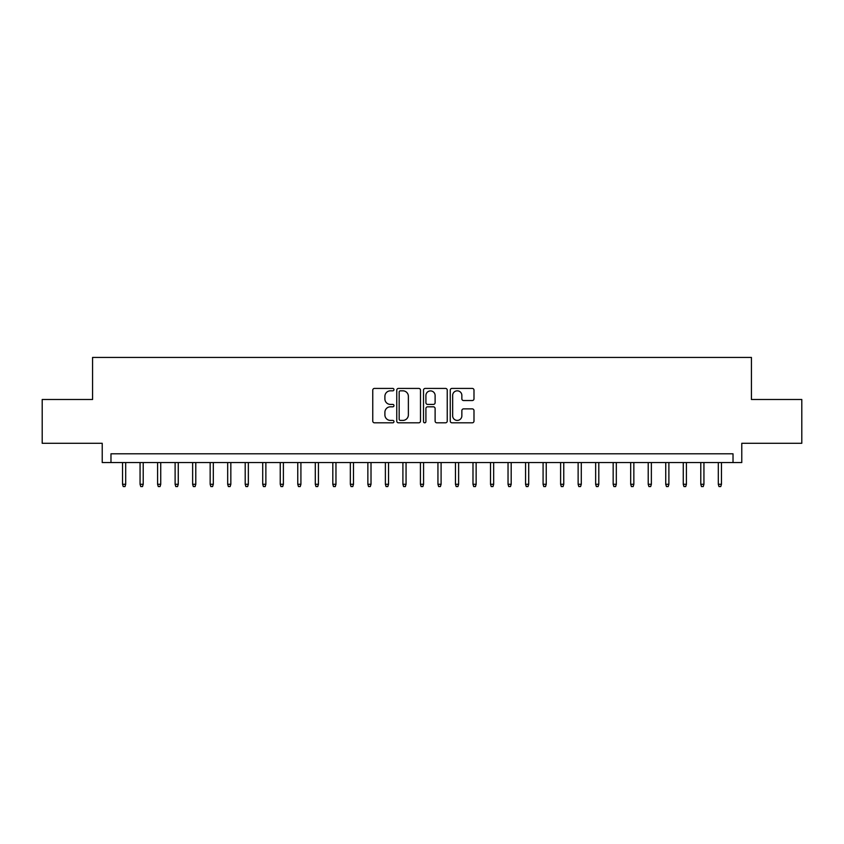 <?xml version="1.0" encoding="UTF-8"?>
<svg xmlns="http://www.w3.org/2000/svg" width="844" height="844" viewBox="0 0 844 844"><rect width="100%" height="100%" fill="white"/><g stroke="black" fill="none" stroke-linecap="round" stroke-linejoin="round"><path stroke-width="1.27" d="M393.969 389.622A1.203 1.203 0 0 0 392.766 388.419L374.483 388.419A1.72 1.72 0 0 0 372.763 390.139L372.763 421.093A1.72 1.72 0 0 0 374.483 422.812L392.766 422.812A1.203 1.203 0 0 0 393.969 421.61A1.203 1.203 0 0 0 392.766 420.407L390.392 420.407A5.507 5.507 0 0 1 384.896 414.9L384.896 412.326A5.507 5.507 0 0 1 390.392 406.819L392.766 406.819A1.203 1.203 0 0 0 393.969 405.616A1.203 1.203 0 0 0 392.766 404.413L390.392 404.413A5.507 5.507 0 0 1 384.896 398.906L384.896 396.332A5.507 5.507 0 0 1 390.392 390.825L392.766 390.825A1.203 1.203 0 0 0 393.969 389.622M472.271 400.541A1.72 1.72 0 0 0 473.99 398.822L473.99 390.139A1.72 1.72 0 0 0 472.271 388.419L451.973 388.419A1.72 1.72 0 0 0 450.253 390.139L450.253 421.093A1.72 1.72 0 0 0 451.973 422.812L472.271 422.812A1.72 1.72 0 0 0 473.99 421.093L473.99 410.606A1.72 1.72 0 0 0 472.271 408.886L463.578 408.886A1.72 1.72 0 0 0 461.858 410.606L461.858 415.807A4.6 4.6 0 0 1 457.258 420.407A4.6 4.6 0 0 1 452.658 415.807L452.658 395.425A4.6 4.6 0 0 1 457.258 390.825A4.6 4.6 0 0 1 461.858 395.425L461.858 398.822A1.72 1.72 0 0 0 463.578 400.541L472.271 400.541M733.025 462.565L741.781 462.565L741.781 443.29L801.8 443.29L801.8 399.486L751.424 399.486L751.424 357.434L92.576 357.434L92.576 399.486L42.2 399.486L42.2 443.29L102.219 443.29L102.219 462.565L733.025 462.565L733.025 453.808L110.975 453.808L110.975 462.565M420.491 390.139A1.72 1.72 0 0 0 418.772 388.419L398.484 388.419A1.72 1.72 0 0 0 396.764 390.139L396.764 421.093A1.72 1.72 0 0 0 398.484 422.812L418.772 422.812A1.72 1.72 0 0 0 420.491 421.093L420.491 390.139M425.228 388.419L445.516 388.419A1.72 1.72 0 0 1 447.236 390.139L447.236 421.093A1.72 1.72 0 0 1 445.516 422.812L436.833 422.812A1.72 1.72 0 0 1 435.114 421.093L435.114 408.538A1.72 1.72 0 0 0 433.394 406.819L427.634 406.819A1.72 1.72 0 0 0 425.914 408.538L425.914 421.61A1.203 1.203 0 0 1 424.711 422.812A1.203 1.203 0 0 1 423.509 421.61L423.509 390.139A1.72 1.72 0 0 1 425.228 388.419M400.373 390.825A1.203 1.203 0 0 0 399.17 392.027L399.17 419.204A1.203 1.203 0 0 0 400.373 420.407L402.862 420.407A5.507 5.507 0 0 0 408.369 414.9L408.369 396.332A5.507 5.507 0 0 0 402.862 390.825L400.373 390.825M435.114 395.509A4.6 4.6 0 0 0 430.514 390.909A4.6 4.6 0 0 0 425.914 395.509L425.914 402.693A1.72 1.72 0 0 0 427.634 404.413L433.394 404.413A1.72 1.72 0 0 0 435.114 402.693L435.114 395.509M125.693 484.287L124.996 486.566L123.245 486.566L122.538 484.287L125.693 484.287L125.693 462.565M122.538 484.287L122.538 462.565M143.216 484.287L142.52 486.566L140.769 486.566L140.062 484.287L143.216 484.287L143.216 462.565M140.062 484.287L140.062 462.565M160.74 484.287L160.043 486.566L158.282 486.566L157.585 484.287L160.74 484.287L160.74 462.565M157.585 484.287L157.585 462.565M178.263 484.287L177.556 486.566L175.805 486.566L175.109 484.287L178.263 484.287L178.263 462.565M175.109 484.287L175.109 462.565M195.787 484.287L195.08 486.566L193.329 486.566L192.632 484.287L195.787 484.287L195.787 462.565M192.632 484.287L192.632 462.565M213.31 484.287L212.604 486.566L210.852 486.566L210.156 484.287L213.31 484.287L213.31 462.565M210.156 484.287L210.156 462.565M230.834 484.287L230.127 486.566L228.376 486.566L227.68 484.287L230.834 484.287L230.834 462.565M227.68 484.287L227.68 462.565M248.347 484.287L247.651 486.566L245.899 486.566L245.203 484.287L248.347 484.287L248.347 462.565M245.203 484.287L245.203 462.565M265.871 484.287L265.174 486.566L263.423 486.566L262.716 484.287L265.871 484.287L265.871 462.565M262.716 484.287L262.716 462.565M283.394 484.287L282.698 486.566L280.947 486.566L280.24 484.287L283.394 484.287L283.394 462.565M280.24 484.287L280.24 462.565M300.918 484.287L300.221 486.566L298.47 486.566L297.763 484.287L300.918 484.287L300.918 462.565M297.763 484.287L297.763 462.565M318.441 484.287L317.745 486.566L315.994 486.566L315.287 484.287L318.441 484.287L318.441 462.565M315.287 484.287L315.287 462.565M335.965 484.287L335.268 486.566L333.507 486.566L332.81 484.287L335.965 484.287L335.965 462.565M332.81 484.287L332.81 462.565M353.488 484.287L352.781 486.566L351.03 486.566L350.334 484.287L353.488 484.287L353.488 462.565M350.334 484.287L350.334 462.565M371.012 484.287L370.305 486.566L368.554 486.566L367.857 484.287L371.012 484.287L371.012 462.565M367.857 484.287L367.857 462.565M388.535 484.287L387.829 486.566L386.077 486.566L385.381 484.287L388.535 484.287L388.535 462.565M385.381 484.287L385.381 462.565M406.059 484.287L405.352 486.566L403.601 486.566L402.904 484.287L406.059 484.287L406.059 462.565M402.904 484.287L402.904 462.565M423.572 484.287L422.876 486.566L421.124 486.566L420.428 484.287L423.572 484.287L423.572 462.565M420.428 484.287L420.428 462.565M441.096 484.287L440.399 486.566L438.648 486.566L437.941 484.287L441.096 484.287L441.096 462.565M437.941 484.287L437.941 462.565M458.619 484.287L457.923 486.566L456.171 486.566L455.465 484.287L458.619 484.287L458.619 462.565M455.465 484.287L455.465 462.565M476.143 484.287L475.446 486.566L473.695 486.566L472.988 484.287L476.143 484.287L476.143 462.565M472.988 484.287L472.988 462.565M493.666 484.287L492.97 486.566L491.219 486.566L490.512 484.287L493.666 484.287L493.666 462.565M490.512 484.287L490.512 462.565M511.19 484.287L510.493 486.566L508.732 486.566L508.035 484.287L511.19 484.287L511.19 462.565M508.035 484.287L508.035 462.565M528.713 484.287L528.006 486.566L526.255 486.566L525.559 484.287L528.713 484.287L528.713 462.565M525.559 484.287L525.559 462.565M546.237 484.287L545.53 486.566L543.779 486.566L543.082 484.287L546.237 484.287L546.237 462.565M543.082 484.287L543.082 462.565M563.76 484.287L563.053 486.566L561.302 486.566L560.606 484.287L563.76 484.287L563.76 462.565M560.606 484.287L560.606 462.565M581.284 484.287L580.577 486.566L578.826 486.566L578.129 484.287L581.284 484.287L581.284 462.565M578.129 484.287L578.129 462.565M598.797 484.287L598.101 486.566L596.349 486.566L595.653 484.287L598.797 484.287L598.797 462.565M595.653 484.287L595.653 462.565M616.32 484.287L615.624 486.566L613.873 486.566L613.166 484.287L616.32 484.287L616.32 462.565M613.166 484.287L613.166 462.565M633.844 484.287L633.148 486.566L631.396 486.566L630.69 484.287L633.844 484.287L633.844 462.565M630.69 484.287L630.69 462.565M651.368 484.287L650.671 486.566L648.92 486.566L648.213 484.287L651.368 484.287L651.368 462.565M648.213 484.287L648.213 462.565M668.891 484.287L668.195 486.566L666.443 486.566L665.737 484.287L668.891 484.287L668.891 462.565M665.737 484.287L665.737 462.565M686.415 484.287L685.718 486.566L683.956 486.566L683.26 484.287L686.415 484.287L686.415 462.565M683.26 484.287L683.26 462.565M703.938 484.287L703.231 486.566L701.48 486.566L700.784 484.287L703.938 484.287L703.938 462.565M700.784 484.287L700.784 462.565M721.462 484.287L720.755 486.566L719.004 486.566L718.307 484.287L721.462 484.287L721.462 462.565M718.307 484.287L718.307 462.565"/></g></svg>
